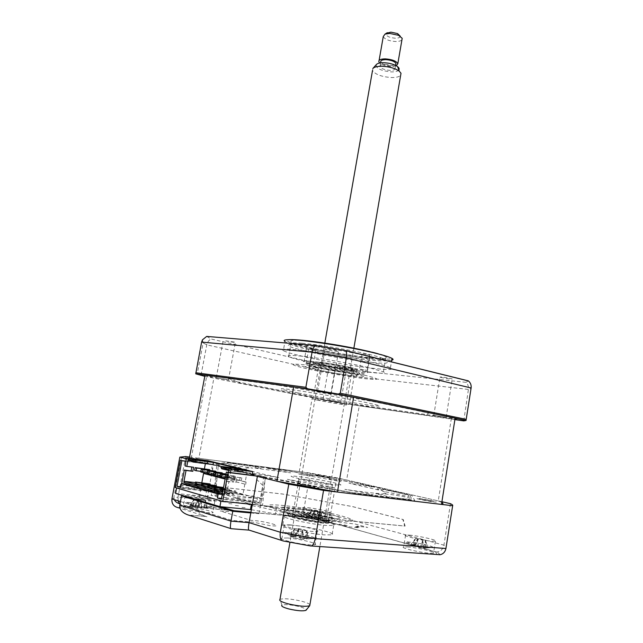 <?xml version="1.0" encoding="UTF-8"?>
<svg xmlns="http://www.w3.org/2000/svg" width="643" height="643" viewBox="0 0 643 643"><rect width="100%" height="100%" fill="white"/><g stroke="black" fill="none" stroke-linecap="round" stroke-linejoin="round"><path stroke-width="0.48" stroke-dasharray="3.21 2.41" d="M215.815 490.569L219.496 491.598L219.866 487.844L257.321 498.14L256.943 502.07L261.018 503.212L263.59 476.704L218.299 465.532L215.815 490.569L180.747 486.767M218.299 465.532L185.94 461.361M219.496 491.598L180.627 487.41M219.866 487.844L185.473 484.034M257.321 498.14L222.277 494.427L222.992 494.62L222.574 496.918L225.926 497.875L228.876 481.768L233.867 482.073L226.939 481.261L224.632 493.872L222.486 493.277M256.943 502.07L221.538 498.438M261.018 503.212L221.401 499.169M263.59 476.704L253.784 475.482L257.562 475.957L256.903 479.598L262.746 485.409L259.885 501.379L225.926 497.875M175.218 487.563L214.135 491.742L216.771 465.154L215.831 464.921L228.056 462.839L285.805 470.467L357.291 483.174L409.776 495.182L412.251 499.933L352.645 492.787L265.302 477.13L262.569 505.382L252.345 504.361M265.302 477.13L255.496 475.908M214.135 491.742L225.934 487.691L282.454 493.993L352.292 506.523L403.225 519.528L405.114 526.095L346.762 520.605L262.569 505.382M263.091 505.478L214.272 491.726L226.264 487.756L282.566 494.041L352.139 506.523L402.864 519.48L404.712 526.006L346.601 520.533L263.091 505.478M216.771 465.154L185.972 461.184M372.353 494.7C373.808 495.062 373.792 495.166 372.313 495.006L350.628 492.329L319.941 486.622L320.769 485.931L335.678 487.949L287.373 479.332L300.715 482.354L299.606 482.989L295.442 482.483L266.371 477.235L249.918 473.176C248.704 472.854 248.937 472.79 250.609 472.983L278.765 477.58C264.538 474.59 254.741 472.203 249.355 470.419L245.409 469.816L250.392 471.311L249.396 471.407L238.625 470.033L218.242 465.363L221.666 464.455L225.717 464.977L238.521 467.26L242.925 468.868L246.936 469.503C244.059 468.136 245.996 467.662 252.747 468.088L228.514 464.471L225.613 463.772L229.213 463.145L253.639 466.529L261.146 468.305L253.84 467.758L257.136 468.434L290.644 472.806L267.327 468.329C266.25 468.056 266.419 468.008 267.85 468.184L287.373 470.813L309.701 474.783L312.691 475.474L311.895 475.933L298.802 474.092L341.136 481.615L329.12 478.995L329.706 478.505L333.082 478.939L355.539 482.933L373.318 486.944C374.58 487.249 374.572 487.322 373.294 487.177L348.956 483.182L379.145 490.143L382.698 490.689L377.039 488.929L385.712 490.022L408.369 495.03L409.069 496.428L405.653 496.01L382.585 491.196C387.616 492.884 387.665 493.72 382.73 493.703L393.058 494.788L406.143 497.119L409.832 497.971L410.604 499.523L391.764 497.344L376.782 494.113C375.504 493.8 375.375 493.687 376.404 493.776L382.906 494.322L379.121 493.543C371.694 493.052 360.265 491.662 344.857 489.363L362.7 492.409L372.353 494.7M305.69 518.17C314.668 518.925 330.92 522.638 327.978 523.289L323.694 523.249C314.684 522.518 298.199 518.732 301.205 518.121L305.69 518.17M307.523 507.649C316.469 508.492 332.712 512.109 329.803 512.624L325.535 512.511C316.549 511.683 300.072 508.002 303.054 507.52L307.523 507.649M407.453 546.912C417.162 547.514 437.642 552.441 433.511 553.221L429.958 553.261C420.192 552.699 399.432 547.675 403.659 546.944L407.453 546.912M409.35 535.121C419.035 535.852 439.507 540.618 435.415 541.229L431.871 541.197C422.138 540.506 401.377 535.643 405.58 535.08L409.35 535.121M287.638 537.99C299.228 538.73 319.587 543.729 315.006 544.758L309.685 544.854C298.031 544.163 277.334 539.051 281.996 538.078L287.638 537.99M289.937 524.873C301.479 525.757 321.846 530.579 317.296 531.407L312.008 531.391C300.402 530.547 279.705 525.612 284.327 524.841L289.937 524.873M189.404 507.367C199.772 508.259 215.807 511.941 212.72 512.76L206.612 512.728C196.203 511.876 179.887 508.115 183.03 507.327L189.404 507.367M191.566 495.801C201.902 496.79 217.937 500.375 214.883 501.034L208.798 500.897C198.43 499.933 182.114 496.275 185.224 495.64L191.566 495.801M291.239 525.106C308.069 526.392 338.057 533.449 332.069 534.823L324.281 534.863C307.322 533.666 276.562 526.368 282.767 525.106L291.239 525.106M292.83 516.032C309.613 517.47 339.6 524.358 333.653 525.516L325.897 525.427C308.986 524.085 278.226 516.964 284.383 515.911L292.83 516.032M185.69 456.538L178.039 497.087L171.914 498.912M189.452 515.26L205.535 516.442C199.764 514.336 197.071 511.113 197.441 506.764L205.503 463.499L213.428 464.527L226.256 462.405L283.86 470.017L359.493 483.464L411.898 495.44L414.711 500.511L355.193 493.39L257.377 476.375M178.368 507.713L182.974 506.097L179.413 503.662M178.119 500.825L178.039 497.087L303.858 509.682C303.335 513.548 303.697 516.104 304.935 517.342L182.218 505.864M182.974 506.097L304.935 517.342M441.902 501.725L336.803 477.773L310.231 473.055L189.564 457.052M310.231 473.055L303.858 509.682L330.534 514.488C329.666 518.387 328.26 520.637 326.314 521.232L435.673 551.919L437.007 554.66M336.803 477.773L330.534 514.488L443.935 545.168C443.011 549.106 440.776 551.364 437.224 551.935L435.673 551.919M450.462 503.678L443.935 545.168L446.065 547.683M220.605 506.708L188.97 497.264L210.157 499.402L207.126 498.518L185.305 496.308M207.126 498.518L213.428 464.527M250.794 512.953L258.984 513.709L250.915 512.27M258.984 513.709L265.487 477.387M201.564 459.809C211.169 461.039 222.735 463.844 212.536 462.494C202.674 461.232 191.244 458.411 201.564 459.809M419.453 498.606C427.362 499.531 442.344 502.955 433.744 501.894C425.626 500.945 410.652 497.489 419.453 498.606M316.581 474.952C324.45 475.957 336.474 478.705 328.018 477.58C319.965 476.551 308.005 473.787 316.581 474.952M301.221 484.195C311.124 485.352 325.872 488.937 315.247 487.627C305.039 486.43 290.395 482.821 301.221 484.195M186.43 458.764L205.503 463.499M253.84 522.293L232.155 520.436L187.25 506.459L208.485 508.444L205.455 507.52L207.488 506.7C215.059 507.431 221.739 508.629 227.501 510.293C231.118 511.74 228.715 511.973 220.3 511L251.228 520.404C263.067 520.509 288.498 527.549 269.827 525.62L253.84 522.293M307.209 346.915C298.778 344.873 293.481 343.209 291.311 341.923C288.578 339.729 296.688 339.769 315.633 342.06C333.757 344.391 357.894 348.827 372.482 352.509C379.523 354.293 384.016 355.732 385.953 356.833C395.879 362.13 338.258 354.655 307.209 346.915M304.678 361.213C296.222 359.276 290.885 357.741 288.675 356.624C285.886 354.743 293.964 355.04 312.908 357.516C331.041 360.008 355.233 364.412 369.878 367.884L383.437 371.855C393.484 376.501 335.855 368.543 304.678 361.213M391.732 360.176C383.598 361.937 331.852 354.261 303.15 347.212C293.521 344.889 287.469 342.992 284.986 341.537L283.346 350.676C280.219 348.426 289.382 348.675 310.834 351.408C331.402 354.164 358.85 359.188 375.351 363.199C383.228 365.12 388.259 366.647 390.462 367.772C401.73 373.286 336.739 364.477 301.583 356.061C291.93 353.811 285.846 352.01 283.346 350.676M337.334 366.655L346.617 367.941L337.334 366.655M338.99 401.891L329.666 400.412L338.99 401.891M441.403 377.545L439.957 377.103C440.873 376.75 444.506 377.232 450.847 378.534L452.254 378.96C451.338 379.314 447.721 378.84 441.403 377.545M444.707 417.05L433.8 415.354L444.707 417.05M327.158 349.688L325.02 349.028C325.712 348.546 329.529 349.036 336.49 350.499L338.58 351.142C337.896 351.625 334.095 351.142 327.158 349.688M329.071 393.275L317.594 391.515L329.071 393.275M225.701 340.878L235.418 342.221C234.799 342.542 231.56 342.092 225.701 340.878M225.998 379.322L216.233 377.779L225.998 379.322M463.772 420.892L468.417 389.441L471.038 388.525M463.635 419.895L349.495 403.507L354.108 376.476L353.497 370.32L466.006 382.336C467.951 384.209 468.755 386.58 468.417 389.441L354.108 376.476L327.817 371.992L330.148 366.341L353.497 370.32M466.006 382.336L468.337 380.921M206.684 336.418L211.129 339.006L330.148 366.341M204.771 376.316L324.361 400.083L323.124 398.957L201.155 374.628L206.781 344.849C207.408 342.084 208.862 340.131 211.129 339.006M323.124 398.957L327.817 371.992L206.781 344.849L201.621 342.092M201.155 374.628L200.536 375.472M324.361 400.083L347.959 404.158L349.495 403.507M454.898 419.606L347.959 404.158M351.576 396.795L455.123 418.191M205.004 375.062L295.651 387.166M278.371 385.213L372.297 401.401L428.889 413.071L424.854 415.04L373.559 407.638L295.965 394.239L241.004 383.308L228.828 378.582L278.371 385.213M295.748 508.926C310.826 510.325 337.84 516.409 332.511 517.285L325.519 517.117C310.336 515.79 282.695 509.521 288.201 508.726L295.748 508.926M290.54 510.124C302.58 511.298 321.693 514.746 332.294 517.655C343.169 520.854 342.486 522.028 330.237 521.16C318.044 520.058 297.106 516.273 286.674 513.291C276.554 510.124 277.84 509.071 290.54 510.124M330.687 518.539C342.92 519.44 343.603 518.306 332.72 515.139C322.119 512.262 303.014 508.822 290.974 507.616C278.29 506.531 277.012 507.552 287.132 510.679C297.564 513.628 318.502 517.406 330.687 518.539M339.424 520.943C356.608 522.156 357.395 520.517 341.779 516.024C326.724 511.973 300.144 507.19 283.145 505.462C265.061 503.879 263.067 505.285 277.157 509.706C291.882 513.902 322.127 519.367 339.424 520.943M306.952 363.552L313.229 364.758L306.952 363.552M309.5 349.125L315.761 350.347L309.5 349.125M302.202 343.282C321.91 344.736 365.875 352.694 379.925 357.323C389.586 360.627 386.982 361.631 372.096 360.345C343.378 357.862 284.367 345.604 291.158 343.314C292.372 342.799 296.053 342.791 302.202 343.282M373.141 362.588C388.661 363.978 391.402 362.965 381.363 359.574C366.767 354.815 320.801 346.505 300.289 344.937C293.883 344.415 290.065 344.415 288.82 344.929C281.907 347.252 343.249 359.927 373.141 362.588M360.498 369.162L367.016 370.4L360.498 369.162M363.11 353.835L369.604 355.097L363.11 353.835M314.089 346.183C307.499 345.661 305.007 345.926 306.623 346.979C310.368 349.591 344.672 356.294 361.39 357.733C368.777 358.384 371.59 358.135 369.829 356.978C366.309 354.422 330.156 347.389 314.089 346.183M311.421 361.318C304.838 360.683 302.371 360.811 304.01 361.72C307.828 363.962 342.221 370.537 358.915 372.257C366.293 373.036 369.09 372.924 367.29 371.927C363.705 369.741 327.464 362.837 311.421 361.318M176.64 487.957L206.467 491.148L212.19 490.231L211.234 495.431L216.739 496.46L219.159 496.002L214.063 495.054L222.992 493.422L229.254 494.274L223.981 493.269L225.854 493.044L223.989 492.691L226.24 492.417L234.639 493.326L246.052 495.568L252.627 495.986L262.609 498.719C251.968 497.714 244.951 497.545 241.543 498.212L236.664 497.304L235.016 497.995L240.056 498.872C239.148 500.037 242.982 501.95 251.566 504.602L247.145 504.12L254.604 506.242L258.534 506.588C269.602 509.537 283.29 512.551 299.598 515.638L298.754 515.983L311.228 518.242L311.188 517.728C327.689 520.573 342.317 522.671 355.057 524.013L367.724 527.477L356.865 526.087L360.152 526.995L354.614 526.496L359.292 527.79L350.564 527.019L333.235 523.876L332.752 523.209L328.348 522.462L328.798 523.121L286.609 515.799L286.698 515.276L275.654 513.363L275.493 513.91L276.49 508.259L251.461 503.919L220.991 500.857L176.64 487.981M175.611 493.406L205.479 496.476L206.467 491.148M251.373 509.73L275.493 513.91M227.357 493.406C226.489 492.803 228.57 493.028 233.602 494.073C234.502 494.676 232.42 494.451 227.357 493.406M216.072 499.892L219.552 500.246L216.072 499.892M235.314 505.502L238.826 505.848L235.314 505.502M228.795 503.598L232.292 503.943L228.795 503.598M205.479 496.476L211.234 495.431M222.382 501.733L225.87 502.079L222.382 501.733M241.945 507.431L245.457 507.777L241.945 507.431M209.859 498.084L213.331 498.438L209.859 498.084M339.834 524.801C338.146 523.916 340.308 524.109 346.304 525.379C350.347 526.472 343.563 525.87 339.834 524.801M311.485 514.247C320.753 515.718 326.154 517.012 327.681 518.121C327.4 518.571 324.651 518.443 319.434 517.719C309.934 516.401 299.831 513.661 304.043 513.58L311.485 514.247M317.417 518.684L322.882 518.748L321.894 518.274L319.378 518.435L315.07 517.486L314.21 516.586L311.156 516.152L311.767 517.366L307.33 516.184L310.722 517.535L317.417 518.684M322.963 518.74L321.211 512.439L321.894 518.274M321.211 512.439L319.378 518.435M315.022 510.558L319.86 511.603L312.643 510.55L315.022 510.558L311.156 516.152M312.643 510.55L311.244 510.984L309.588 517.028M307.33 516.184L311.244 510.984L310.722 517.535M311.075 510.96L308.367 516.642M317.497 511.603L317.835 512.415L315.062 518.491M316.123 518.346L317.835 512.415L318.43 518.973M317.899 512.439L319.209 518.797M319.86 511.603L321.042 512.415L320.544 518.941M314.419 510.968L314.21 516.586M204.972 375.263L213.878 378.164L312.241 397.704L359.244 405.821L454.955 419.244M252.265 474.229L208.83 463.499L208.686 464.286L189.114 459.432L191.22 458.363L198.88 458.29L213.878 378.164M189.114 459.432L189.347 458.21M198.88 458.29L299.284 471.6L312.241 397.704M299.284 471.6L346.649 480.016L359.244 405.821M346.649 480.016L438.261 500.897L451.233 419.115M438.261 500.897L441.789 502.448M316.324 391.209L331.258 393.846L316.324 391.209M432.795 415.097L446.121 417.444L432.795 415.097M298.272 392.977C317.618 396.852 348.128 402.124 365.955 404.656C384.635 407.196 384.305 406.416 364.967 402.301C345.299 398.274 309.846 392.166 292.404 389.795C275.71 387.681 277.663 388.742 298.272 392.977M215.124 377.554L228.41 379.892L215.124 377.554M328.702 400.195L340.702 402.309L328.702 400.195M204.595 472.637L204.828 471.383L245.216 481.961L246.848 472.943L238.722 470.933L239.124 468.699M238.722 470.933L221.722 468.779M223.209 489.323L235.852 490.963L223.169 489.564M223.362 488.511L229.27 489.162L228.964 490.826L234.052 492.233L234.357 490.553M234.052 492.233L222.904 491.019M222.132 490.93L220.605 490.77M229.27 489.162L223.402 488.27M214.24 488.133L222.494 489.05L227.501 490.424L227.807 488.76M227.501 490.424L214.087 488.953M222.647 488.19L222.494 489.05M207.826 486.373L216.12 487.29L221.047 488.648L221.353 487M221.047 488.648L209.16 487.338M216.281 486.43L216.12 487.29M201.524 484.637L209.859 485.569L214.706 486.904L215.011 485.264M214.706 486.904L201.38 485.417M210.02 484.701L209.859 485.569M225.122 478.939L245.69 484.316L225.098 479.059M245.216 481.961L246.1 482.065L245.69 484.316M246.1 482.065L204.828 471.383M235.852 490.963L235.547 492.642L242.909 494.668L244.806 484.211M201.814 482.772L201.709 483.327L208.461 485.184L208.766 483.56M220.758 489.934L228.964 490.826M208.461 485.184L195.175 483.697M201.709 483.327L195.376 482.612M224.632 493.872L225.757 492.827L222.727 491.983M225.757 492.827L242.909 494.668M222.856 491.268L235.547 492.642M228.578 472.348L227.726 476.969L234.647 477.805L233.867 482.073M246.848 472.943L229.792 470.797L229.093 469.543M228.9 470.572L229.792 470.797M227.726 476.969L229.664 477.468L230.556 472.597M235.812 482.58L236.592 478.304L234.647 477.805M236.592 478.304L229.664 477.468M226.939 481.261L228.876 481.768M181.736 483.616L181.447 485.184L184.453 486.044L184.846 483.962M191.807 467.027L193.583 467.244M191.847 466.802L185.071 465.95M199.812 462.357L207.705 463.378L199.812 462.357L200.214 460.203M204.98 460.822L204.643 462.622M196.766 461.602L197.168 459.448M207.705 463.378L208.107 461.232M213.018 464.576L205.543 462.727L205.382 463.595M188.817 460.557L205.543 462.727M204.418 468.795L203.952 471.279M214.304 470.837L213.806 473.545L215.373 473.947L207.142 472.943M200.761 471.954L213.806 473.545M215.759 471.841L215.373 473.947M220.605 472.444L220.107 475.169L221.698 475.579L213.508 474.59M207.022 473.586L220.107 475.169M222.084 473.465L221.698 475.579M225.998 474.164L228.635 474.486L226.039 473.955M227.011 474.076L226.513 476.825L228.128 477.243L219.986 476.262M213.388 475.249L226.513 476.825M228.635 474.486L228.128 477.243M225.838 475.016L235.169 476.15L225.878 474.799M233.53 475.732L233.023 478.513L234.663 478.939L225.323 477.821M219.858 476.937L233.023 478.513M235.169 476.15L234.663 478.939M194.604 470.346L207.601 471.938L200.881 471.327M209.53 470.242L209.144 472.34M226.963 475.82L226.44 478.649L228.104 479.083L228.627 476.246L241.816 477.845L228.627 476.246M226.44 478.649L241.31 480.651L228.104 479.083M240.144 477.419L239.638 480.217M241.816 477.845L241.31 480.651M208.099 469.253L207.601 471.938M242.732 470.105L242.395 471.962L245.771 472.798L246.181 470.539M245.771 472.798L237.733 471.785L238.151 469.519M237.733 471.785L234.374 470.949L242.395 471.962M234.374 470.949L234.791 468.691M194.186 460.034L192.056 459.504L194.186 460.034L194.29 459.496M195.914 459.584L195.818 460.123M192.056 459.504L192.153 458.965M208.686 464.286L212.383 464.768L211.748 468.208L217.479 473.754L214.698 488.833L181.447 485.184M208.83 463.499L207.159 463.281L207.657 460.621M212.383 464.768L257.562 475.957M308.045 485.449L300 484.509L307.539 486.285L315.102 487.105L308.045 485.449M425.698 499.748L419.292 499.008L426.848 500.696L432.763 501.323L425.698 499.748M299.718 476.704C311.871 478.36 323.469 480.425 334.513 482.893C343.563 485.127 343.016 485.682 332.889 484.541C322.834 483.295 305.586 480.225 296.849 478.127C288.321 475.941 289.278 475.466 299.718 476.704M207.512 460.894L199.716 459.906L205.712 461.304L213.138 462.213L207.512 460.894M322.087 475.957L315.713 475.145L321.846 476.511L327.826 477.227L322.087 475.957M350.122 373.559L356.712 375.383C361.47 377.377 334.513 373.551 320.013 370.223L312.9 368.27C307.973 366.277 335.55 370.167 350.122 373.559M315.609 367.266C327.199 369.886 346.038 373.109 356.744 374.29C367.788 375.367 367.466 374.467 355.772 371.598C344.069 368.889 323.461 365.377 312.884 364.284C302.548 363.391 303.456 364.388 315.609 367.266M364.171 375.11C380.6 379.121 380.889 380.318 365.055 378.687C349.864 376.951 323.654 372.466 307.258 368.809C289.905 364.774 288.434 363.383 302.845 364.645C317.779 366.205 347.55 371.284 364.171 375.11M355.338 374.13C367.04 376.967 367.37 377.827 356.335 376.718C345.629 375.512 326.789 372.289 315.183 369.685C303.022 366.84 302.106 365.883 312.442 366.807C323.011 367.933 343.627 371.453 355.338 374.13M295.33 515.156C309.074 516.353 333.83 521.875 330.832 523.137L323.767 523.185C308.439 521.931 281.128 515.453 288.651 514.939L295.33 515.156M324.627 522.333L332.013 522.301C335.107 520.991 309.235 515.228 294.864 513.966L287.879 513.725C279.978 514.239 308.576 521.007 324.627 522.333M304.597 479.421L299.019 478.979C294.976 479.115 315.785 483.44 327.15 484.798L332.415 485.208C336.361 485.031 315.906 480.795 304.597 479.421M298.215 515.975L292.557 515.879C288.394 516.578 309.219 521.377 320.696 522.317L326.049 522.397C330.108 521.642 309.645 516.956 298.215 515.975M426.285 547.659L426.221 547.209L423.496 547.418L418.432 546.293L417.194 545.208L413.899 544.75L414.984 546.309L410.515 545.039L419.694 547.772L423.327 548.27L427.772 547.836L426.285 547.659M424.187 539.823L422.105 539.975L416.399 538.721L418.505 538.577L424.187 539.823L425.642 540.739L426.221 547.209M413.706 542.475C424.782 544.235 431.284 545.867 433.229 547.354C432.924 547.852 430.271 547.764 425.288 547.105C414.148 545.626 401.144 541.88 406.971 541.888L413.706 542.475M424.484 548.149L422.732 540.964L421.149 547.683M422.732 540.964L423.327 548.27M418.505 538.577L417.669 538.995L413.899 544.75M416.399 538.721L414.896 539.228L412.935 545.955M410.515 545.039L414.896 539.228L414.59 546.63M414.711 539.204L412.018 545.658M422.105 539.975L422.644 540.932L419.694 547.772M425.642 540.739L427.772 547.836M417.669 538.995L417.194 545.208M206.146 507.777L206.507 507.415L203.646 507.584L199.161 506.563L198.518 505.607L195.022 505.109L195.287 506.346L189.822 505.052L193.246 506.515L201.637 508.139L212.463 507.03C212.166 507.665 208.613 507.536 201.806 506.62C191.357 505.189 181.688 502.424 186.398 502.271L196.027 503.075C205.463 504.546 210.944 505.856 212.463 507.03M204.008 500.037L200.785 499.981L195.737 498.847L198.976 498.92L204.008 500.037L205.543 500.961L206.507 507.415M198.976 498.92L195.335 506.025M195.737 498.847L194.13 499.322L192.426 506.001M189.822 505.052L194.13 499.322L193.246 506.515M193.929 499.298L190.561 505.527M200.785 499.981L200.978 500.857L197.755 507.544M198.623 507.359L200.978 500.857L201.613 508.091M201.026 500.881L202.167 507.857M205.543 500.961L207.295 507.89M198.518 505.607L198.534 499.41L199.161 506.563M198.494 499.386L195.022 505.109M350.467 367.434L354.775 368.543C366.116 371.791 337.623 368.206 321.685 364.444C316.501 363.239 314.162 362.459 314.66 362.089C315.472 361.165 338.556 364.597 350.467 367.434M320.865 365.353C337.535 369.267 367.33 373.044 355.499 369.669L350.982 368.519C338.515 365.554 314.323 361.945 313.495 362.901C312.988 363.279 315.448 364.099 320.865 365.353M324.611 364.75L319.298 363.231C315.609 361.639 336.385 364.493 347.365 367.113L352.38 368.56C355.973 370.151 335.558 367.33 324.611 364.75M318.398 400.332L313.004 399.142C309.211 398.089 329.996 401.393 341.095 403.619L346.183 404.752C349.888 405.797 329.457 402.542 318.398 400.332M307.515 538.738L307.7 538.263L304.549 538.48L299.22 537.251L298.191 536.069L294.373 535.547L295.024 537.186L289.438 535.78L293.618 537.532L298.995 538.778L303.223 539.348L307.515 538.738M305.128 529.993L302.089 530.105L296.077 528.739L299.148 528.634L305.128 529.993L306.815 531.03L307.7 538.263M294.888 533.063C306.309 534.831 312.964 536.527 314.845 538.143C314.507 538.882 311.011 538.818 304.34 537.966C291.745 536.318 279.247 532.436 286.071 532.364L294.888 533.063M290.901 536.543L294.108 529.269L289.438 535.78M291.681 534.896L290.66 536.431M294.108 529.269L293.618 537.532M299.148 528.634L294.373 535.547M296.077 528.739L294.325 529.293L292.276 536.817M302.089 530.105L302.483 531.158L298.995 538.778M300.273 538.657L302.483 531.158L303.223 539.348M302.556 531.19L304.155 539.18M306.815 531.03L308.978 538.922M298.416 529.117L298.191 536.069M309.918 604.629C308.801 603.48 305.787 602.274 300.86 601.028C290.692 598.77 283.74 598.215 279.994 599.364L281.939 605.176C284.953 604.203 290.588 604.629 298.826 606.478C303.689 607.739 306.172 608.889 306.293 609.918M373.053 68.295L372.514 70.481C375.15 74.395 381.371 76.75 391.177 77.53C396 77.626 399.158 76.887 400.653 75.311M398.821 70.015C397.647 71.341 395.083 71.968 391.121 71.903C380.841 70.802 375.906 68.367 376.316 64.589M385.149 64.3C390.405 64.71 393.741 65.964 395.148 68.07C395.397 69.597 393.653 70.368 389.915 70.376C384.683 69.966 381.363 68.705 379.957 66.599C379.7 65.088 381.436 64.324 385.149 64.3M395.75 64.557L390.711 65.795C385.478 65.393 382.159 64.123 380.76 61.993M383.26 36.603C384.972 39.416 389.095 41.048 395.622 41.514C398.829 41.522 400.935 40.951 401.939 39.794M396.393 65.843L391.298 66.55C386.218 66.261 382.36 65.072 379.724 62.998M400.284 36.225C400.083 37.543 398.419 38.21 395.292 38.242C388.629 37.519 385.647 35.871 386.355 33.291M305.232 517.511L325.993 521.264M311.397 545.987L310.312 545.915M283.507 541.02L281.996 540.538M231.175 528.699L230.652 528.53M206.99 516.779L180.024 508.235M180.474 501.548L197.441 506.764L179.799 505.109M375.271 352.742C395.26 358.239 395.357 360.225 375.568 358.706C356.752 356.978 324.908 351.576 304.814 346.714C283.394 341.264 281.513 338.982 299.156 339.874C317.586 341.264 354.848 347.558 375.271 352.742M326.789 520.203C337.028 520.934 337.639 519.97 328.629 517.302C317.602 514.48 305.964 512.383 293.706 511C283.161 510.14 282.124 511.024 290.612 513.669C299.325 516.152 316.637 519.279 326.789 520.203M315.07 517.486L314.475 510.992L311.726 517.004M318.824 367.611C330.663 370.175 342.132 372.128 353.224 373.479C362.379 374.371 362.065 373.615 352.284 371.22C342.542 368.969 325.495 366.068 316.669 365.152C308.005 364.388 308.72 365.216 318.824 367.611M418.432 546.293L417.757 539.027L414.823 545.794M423.496 547.418L425.457 540.715L425.184 548.093M203.646 507.584L205.35 500.937L204.498 508.107M299.22 537.251L298.489 529.157L295.033 536.68M304.549 538.48L306.598 530.997L305.939 539.204M329.803 512.624L327.978 523.289M435.415 541.229L433.511 553.221M317.296 531.407L315.006 544.758M214.883 501.034L212.72 512.76M333.653 525.516L332.069 534.823M181.567 456.723L173.763 497.971L174.261 499.635M284.383 515.911L282.767 525.106M185.224 495.64L183.03 507.327M284.327 524.841L281.996 538.078M405.58 535.08L403.659 546.944M303.054 507.52L301.205 518.121M205.535 516.442L187.981 514.922M440.174 554.708L437.224 551.943M436.34 551.975L326.314 521.24M326.25 521.248L305.039 517.414M288.675 356.624L291.311 341.923M390.462 367.772L391.45 361.872M329.666 400.412L335.606 366.156M433.8 415.354L439.957 377.103M317.594 391.515L325.02 349.028M216.233 377.779L223.258 340.163M202.457 339.825L203.067 343.161L197.152 374.419M228.434 379.876L235.418 342.221M331.193 393.773L338.58 351.142M446.138 417.379L452.254 378.96M340.718 402.277L346.617 367.941M383.437 371.855L385.953 356.833M288.201 508.726L285.982 511.048C283.764 511.314 287.156 512.64 296.142 515.027C306.824 517.454 316.935 519.134 326.491 520.074L331.973 519.962L332.511 517.285M308.672 349.205L306.132 363.592M379.925 357.323L381.363 359.574M362.105 353.939L359.501 369.211M304.01 361.72L306.623 346.979M367.29 371.927L369.829 356.978M369.604 355.097L367.016 370.4M291.158 343.314L288.82 344.929M315.761 350.347L313.229 364.758M322.882 518.748L327.681 518.121M321.693 518.403L321.564 517.117M304.043 513.58L311.831 517.302M311.767 517.366L314.966 510.655M308.552 516.747L309.259 515.276M318.349 519.005L317.61 511.49M191.22 458.363L206.692 376.115M356.712 375.383L357.604 374.507C359.533 374.258 358.264 373.961 353.787 373.607C346.135 372.763 332.64 370.609 319.434 367.884C314.676 367.032 312.747 366.872 313.647 367.378L312.9 368.27M330.832 523.137L332.013 522.301M292.557 515.879L299.019 478.979M326.049 522.397L332.415 485.208M288.651 514.939L287.879 513.725M426.116 547.297L426.052 546.654M426.526 547.989L433.229 547.354M406.971 541.888L414.952 545.915M414.984 546.309L418.472 538.786M412.131 545.722L412.533 544.854M423.126 548.23L422.21 539.75M206.138 507.608L205.953 505.47M186.398 502.271L195.287 506.346L198.904 498.968M190.907 505.663L192.096 503.244M201.637 508.139L200.929 499.9M354.775 368.543L355.499 369.669M313.004 399.142L319.298 363.231M346.183 404.752L352.38 368.56M314.66 362.089L313.495 362.901M307.467 538.416L307.346 537.114M308.053 538.874L314.845 538.143M286.071 532.364L295.113 536.801M295.024 537.186L299.003 528.803M303.199 539.332L302.339 529.912M353.899 348.04L319.868 546.574M395.148 68.07L395.606 65.417M379.097 60.442L378.864 61.8M379.957 66.599L380.608 62.861M324.844 342.992L289.977 542.258"/><path stroke-width="0.96" d="M185.94 461.361L180.353 460.452L175.218 487.563L222.767 501.395L228.072 472.509L226.384 472.075L221.401 499.169L217.39 498.012L218.13 493.993L181.35 483.576L180.627 487.41L177.026 486.365L181.848 460.83M180.747 486.767L177.026 486.365M185.473 484.034L181.35 483.576M184.846 483.962L222.277 494.419L218.13 493.993M221.538 498.438L217.39 498.012M441.789 502.448C443.445 503.397 443.349 504.048 441.484 504.401L337.446 492.04L276.9 481.221L253.784 475.482L226.384 472.075M255.496 475.908L228.072 472.509M252.345 504.361L222.767 501.395M185.972 461.184L180.353 460.452M189.564 457.052L185.69 456.538L179.831 457.125L171.914 498.912L180.474 501.548M230.652 528.53L187.981 514.922C182.146 512.784 179.413 509.513 179.799 505.109L230.974 521.111L249.05 522.638C248.222 527.734 248.23 530.218 249.058 530.105L281.996 540.538M180.024 508.235L178.368 507.713C173.739 506.708 171.585 503.774 171.914 498.912M174.261 499.635C175.193 501.556 176.913 502.898 179.413 503.67L178.119 500.825M185.305 496.308L181.527 495.922L232.766 511.273L250.794 512.953L257.377 476.375L288.787 484.171L323.558 490.384L452.648 505.728C453.034 505.229 452.302 504.546 450.462 503.678L441.902 501.725M452.648 505.728L445.929 548.511C445.197 551.895 443.276 553.961 440.174 554.708L311.397 545.987M323.558 490.384L315.255 538.609C314.033 544.026 312.385 546.454 310.312 545.915L283.507 541.02C280.774 540.691 279.713 537.765 280.316 532.259L315.255 538.609L445.929 548.511L446.065 547.683M232.766 511.273L230.974 521.111C230.138 526.271 230.21 528.803 231.175 528.699L248.688 530.081M250.794 512.953L249.05 522.638L280.316 532.259L288.787 484.171M250.915 512.27L233.931 510.687L220.605 506.708M179.831 457.125L186.43 458.764M181.527 495.922L179.799 505.109M284.986 341.537C283.258 340.444 284.286 339.834 288.08 339.713C300.088 339.03 351.319 346.971 376.967 353.594L377.955 353.843C385.253 355.724 389.947 357.243 392.029 358.416C393.516 359.284 393.42 359.871 391.732 360.176M205.004 375.062L195.745 373.824L201.621 342.092L202.457 339.825L206.684 336.418L315.576 345.476C313.888 346.665 312.715 348.9 312.056 352.155L201.621 342.092M195.818 372.755L305.867 387.295L312.056 352.155L346.344 357.982L340.276 393.219L466.199 419.365L471.118 387.994L346.344 357.982C346.834 354.735 346.665 352.3 345.83 350.652L315.576 345.476M468.337 380.921L468.425 380.945C470.547 382.746 471.448 385.093 471.118 387.994L471.038 388.525M468.329 380.865L345.797 350.588M204.771 376.316L195.745 373.824M466.199 419.365L466.071 420.45L463.772 420.892L454.898 419.606M351.576 396.795L338.258 394.046L340.276 393.219M455.123 418.191L466.071 420.45M338.258 394.046L307.458 388.742L305.867 387.295M295.651 387.166L307.458 388.742M220.983 500.881L219.93 506.644L175.611 493.406L176.64 487.981M219.93 506.644L250.448 509.569L251.397 504.265M250.448 509.569L251.373 509.73M189.347 458.21L204.972 375.263M454.955 419.244C456.755 419.18 456.811 418.818 455.131 418.143L353.618 397.165L293.674 386.837L205.021 375.006M441.484 504.401L455.131 418.143M337.446 492.04L353.618 397.165M276.9 481.221L293.674 386.837M195.376 482.612L184.887 481.422L183.785 482.411L186.036 470.467L192.828 471.287L193.583 467.244L186.808 466.4L188.134 459.359L195.536 461.2L195.737 460.107L213.42 462.421L239.124 468.699L221.232 466.408L221.023 467.533L221.722 468.779L228.9 470.572M223.169 489.564L220.919 489.074L220.605 490.77L222.856 491.268M222.398 489.484L222.084 491.18M220.919 489.074L223.209 489.323M222.904 491.019L222.132 490.93M223.362 488.511L214.4 487.273L214.087 488.953L220.758 489.934M215.855 487.675L215.542 489.363M214.4 487.273L223.402 488.27M222.647 488.19L222.791 487.394L209.425 485.899L209.112 487.571L214.24 488.133M222.791 487.394L207.986 485.505L207.681 487.177L209.112 487.571M209.425 485.899L207.986 485.505M209.16 487.338L207.681 487.177M216.281 486.43L216.426 485.658L201.685 483.769L201.38 485.417L207.826 486.373M203.092 484.155L202.786 485.811M216.426 485.658L201.685 483.769M210.02 484.701L210.157 483.946L195.48 482.057L195.175 483.697L201.524 484.637M196.871 482.435L196.565 484.083M210.157 483.946L195.48 482.057M225.098 479.059L203.558 473.417L204.426 473.521L204.595 472.637M204.426 473.521L225.122 478.939M203.558 473.417L201.814 482.772M222.727 491.983L184.887 481.422M222.486 493.277L183.785 482.411M221.023 467.533L229.093 469.543L228.578 472.348M230.556 472.597L231.239 468.876L252.739 471.616L207.657 460.621L186.599 457.848L195.737 460.107M221.232 466.408L231.239 468.876M181.736 483.616L184.308 470.009L186.036 470.467M184.308 470.009L192.828 471.287M191.092 470.837L191.807 467.027M186.808 466.4L185.071 465.95L186.599 457.848M205.045 460.484L197.168 459.448L204.98 460.822M188.134 459.359L188.817 460.557L196.228 462.413L213.018 464.576L213.42 462.421M196.228 462.413L195.536 461.2M205.382 463.595L204.418 468.795M215.871 471.231L201.275 469.221L200.761 471.954L202.32 472.356L202.826 469.615L215.871 471.231L215.759 471.841M207.142 472.943L202.32 472.356M201.275 469.221L202.826 469.615M222.197 472.846L207.536 470.829L207.022 473.586L208.605 473.995L209.12 471.231L222.197 472.846L222.084 473.465M213.508 474.59L208.605 473.995M207.536 470.829L209.12 471.231M226.039 473.955L213.902 472.468L213.388 475.249L214.995 475.667L215.509 472.878L225.998 474.164M219.986 476.262L214.995 475.667M213.902 472.468L215.509 472.878M225.878 474.799L220.38 474.132L219.858 476.937L221.497 477.363L222.012 474.55L225.838 475.016M225.323 477.821L221.497 477.363M220.38 474.132L222.012 474.55M200.881 471.327L196.131 470.748L196.645 468.024L209.642 469.647L209.53 470.242M209.642 469.647L195.11 467.63L194.604 470.346L196.131 470.748M195.11 467.63L196.645 468.024M242.805 469.72L234.791 468.691L242.732 470.105M195.914 459.584L192.153 458.965L195.914 459.584M253.784 475.482L253.937 474.647L252.233 474.43L252.739 471.616M252.265 474.229L253.937 474.647M306.293 609.918L305.972 610.32C302.933 611.292 297.283 610.842 288.996 608.985C283.29 607.45 280.935 606.18 281.939 605.176M289.977 542.258L279.986 599.364C278.74 600.554 281.65 602.097 288.715 603.986C298.995 606.277 305.996 606.847 309.733 605.698L309.918 604.629M400.653 75.311L401.007 73.278L399.223 71.132C395.083 68.279 389.409 66.655 382.207 66.261C377.353 66.197 374.218 66.96 372.819 68.552M373.053 68.295L376.316 64.589C377.457 63.295 379.989 62.668 383.903 62.717C389.698 63.022 394.263 64.332 397.607 66.647C399.126 67.885 399.528 69.002 398.821 70.015M380.608 62.861L380.76 61.993C380.503 60.474 382.239 59.695 385.953 59.662C391.209 60.064 394.537 61.326 395.943 63.456L395.75 64.557M401.939 39.794L402.196 38.315L398.684 35.349L389.771 33.428L385.02 34.119L383.26 36.603L379.097 60.442M379.724 62.998L378.864 61.8C378.55 59.895 380.712 58.923 385.35 58.883C391.925 59.389 396.088 60.964 397.84 63.617L396.393 65.843M386.355 33.291L390.912 32.15L397.583 33.589L400.284 36.225M288.08 339.713C301.471 338.692 350.716 346.344 376.927 353.546L377.955 353.843M391.45 361.872L392.029 358.416M468.425 380.945L345.83 350.652M305.972 610.32L309.741 605.698L319.868 546.574M401.007 73.278L353.899 348.04M397.607 66.647L399.223 71.132M395.606 65.417L395.943 63.456M402.196 38.315L397.84 63.617M397.583 33.589L398.684 35.349M387.351 32.672L385.02 34.119M372.514 70.481L324.844 342.992"/></g></svg>
